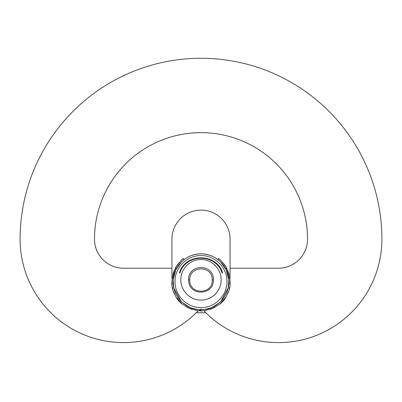 <?xml version="1.0" encoding="UTF-8"?>
<svg xmlns="http://www.w3.org/2000/svg" width="402" height="402" viewBox="0 0 402 402"><rect width="100%" height="100%" fill="white"/><g stroke="black" fill="none" stroke-linecap="round" stroke-linejoin="round"><path stroke-width="0.6" d="M219.934 261.3L218.432 260.009L218.432 258.536C219.371 258.587 221.954 261.501 226.18 267.285C231.12 278.641 231.421 287.731 227.09 294.565C224.366 302.183 216.959 307.52 204.874 310.575L203.779 310.711A103.425 103.425 0 0 0 381.9 239.17A180.9 180.9 0 0 0 201 58.27A180.9 180.9 0 0 0 20.1 239.17A103.425 103.425 0 0 0 198.221 310.711L200.925 310.947L201 310.369L199.487 310.259L199.487 309.716L204.874 309.399A27.889 27.889 0 0 0 207.321 308.947C209.07 308.5 209.07 308.5 207.321 308.947L207.321 308.942M230.055 268.224L278.475 268.224A29.055 29.055 0 0 0 307.525 239.17A106.525 106.525 0 0 0 201 132.645A106.525 106.525 0 0 0 94.475 239.17A29.055 29.055 0 0 0 123.525 268.224L171.945 268.224M229.909 278.857A29.055 29.055 0 0 0 230.055 275.968L230.055 239.17A29.055 29.055 0 0 0 201 210.115A29.055 29.055 0 0 0 171.945 239.17L171.945 275.968A29.055 29.055 0 0 0 172.091 278.857M196.191 312.771L205.809 312.771M182.322 261.069A27.889 27.889 0 0 1 182.985 260.486M183.423 260.124A27.889 27.889 0 0 1 218.577 260.124M219.015 260.486A27.889 27.889 0 0 1 219.678 261.069M180.855 279.827C180.598 290.731 190.327 300.389 201 300.088C211.673 300.389 221.401 290.731 221.145 279.827C221.401 268.928 211.673 259.27 201 259.566C190.327 259.27 180.598 268.928 180.855 279.827M213.397 279.827C213.894 296.199 188.106 296.199 188.603 279.827C188.106 263.456 213.894 263.456 213.397 279.827L212.236 280.033C212.804 294.882 189.191 294.882 189.764 280.033C189.196 265.179 212.809 265.179 212.236 280.033M226.954 281.576C227.301 295.485 214.849 307.917 201 307.56C187.151 307.917 174.699 295.485 175.046 281.576C174.699 267.672 187.151 255.24 201 255.597C214.849 255.24 227.301 267.672 226.954 281.576M228.889 281.782C229.271 296.686 215.904 310.053 201 309.671C186.096 310.053 172.729 296.686 173.111 281.782C172.729 266.878 186.096 253.506 201 253.888C215.904 253.506 229.271 266.878 228.889 281.782M194.679 308.947L194.679 308.942C192.93 308.5 192.93 308.5 194.679 308.947C192.93 308.5 192.93 308.5 194.679 308.947A27.889 27.889 0 0 0 197.126 309.399L199.452 309.676L199.452 310.254L201 310.369L201.075 310.947L204.874 310.575L201.075 310.947M188.603 279.827L189.764 280.033M208.678 308.595L207.975 308.786M200.437 309.666A27.889 27.889 0 0 0 204.874 309.399L210.392 308.043M179.433 272.566C185.754 252.923 216.246 252.918 222.567 272.566L222.497 273.119L221.949 272.616C215.819 253.501 186.176 253.506 180.051 272.616L179.503 273.119L179.433 272.566L179.975 272.787M226.18 267.285L226.18 269.782L228.818 279.777L228.185 288.023L220.899 301.319M219.678 302.49L212.397 307.234M222.728 262.787L222.653 262.411L222.994 262.802M223.557 263.471L224.11 264.169M224.793 265.114L225.452 266.089M226.05 267.064L226.552 267.958M224.824 265.149L224.527 264.737M224.844 265.179L224.09 264.149M227.703 270.335L229.15 274.596M230.004 280.028L229.914 284.601M229.527 287.269L229.225 288.671M228.135 292.169L226.989 294.761M225.215 297.832L220.05 303.716M215.412 307.007L210.09 309.374M224.256 264.365L224.577 264.807M225.638 266.38L226.07 267.094M226.18 269.782L220.442 261.782M227.904 289.138L228.009 288.726M227.557 290.304C228.276 287.797 228.276 287.797 227.557 290.304C226.663 292.817 226.663 292.817 227.557 290.304M226.854 292.239L227.155 291.465M182.066 261.3L183.568 260.009L183.568 258.536C182.629 258.587 180.046 261.501 175.82 267.285C170.88 278.641 170.579 287.731 174.91 294.565C177.634 302.183 185.041 307.52 197.126 310.575L200.925 310.947M179.272 262.787L179.347 262.411L179.006 262.802M178.443 263.471L177.89 264.169M177.207 265.114L176.548 266.089M175.95 267.064L175.448 267.958M177.744 264.365L177.423 264.807M177.176 265.149L177.473 264.737M176.362 266.38L175.93 267.094M174.297 270.335L172.85 274.596M171.996 280.028L172.086 284.601M172.473 287.269L172.775 288.671M173.865 292.169L175.011 294.761M176.785 297.832L181.95 303.716M186.588 307.007L191.91 309.374M177.156 265.179L177.91 264.149M175.82 267.285L175.82 269.782L173.182 279.777L173.815 288.023L181.101 301.319M182.322 302.49L189.603 307.234M191.608 308.043L197.126 309.399M175.82 269.782L181.558 261.782M174.096 289.138L173.991 288.726M174.443 290.304C173.724 287.797 173.724 287.797 174.443 290.304C175.337 292.817 175.337 292.817 174.443 290.304M175.146 292.239L174.845 291.465M201 308.897L201 309.364L200.417 309.676L199.452 309.676M222.567 272.566L222.025 272.787"/></g></svg>
